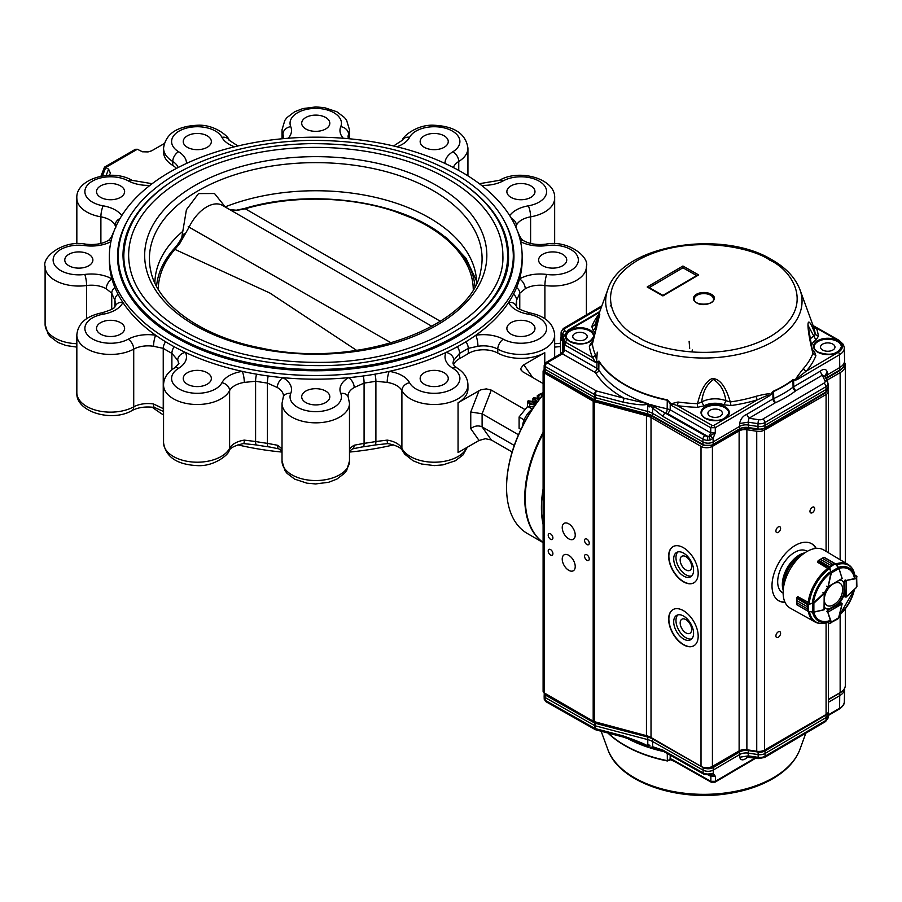 <?xml version="1.0" encoding="UTF-8"?>
<svg xmlns="http://www.w3.org/2000/svg" width="902" height="902" viewBox="0 0 902 902"><rect width="100%" height="100%" fill="white"/><g stroke="black" fill="none" stroke-linecap="round" stroke-linejoin="round"><path stroke-width="1.35" d="M543.105 488.952A100.426 57.987 120 0 0 543.105 524.524M543.105 433.761A100.426 57.987 120 0 0 543.105 542.44A100.393 57.965 -60 0 1 543.105 432.419M187.357 384.218A14.06 8.118 0 0 0 202.668 385.977A14.06 8.118 0 0 0 211.35 378.479A14.06 8.118 0 0 0 197.29 370.361A14.06 8.118 0 0 0 183.241 378.479A14.06 8.118 0 0 0 187.357 384.218M109.345 256.348L109.345 260.013A206.4 119.165 0 0 0 111.972 278.955A206.4 119.165 0 0 0 114.904 287.49A206.4 119.165 0 0 0 118.027 294.21A206.4 119.165 0 0 0 122.875 302.441A206.4 119.165 0 0 0 155.674 335.251A206.4 119.165 0 0 0 165.607 341.779A206.4 119.165 0 0 0 174.131 346.706A206.4 119.165 0 0 0 185.451 352.434A206.4 119.165 0 0 0 242.277 371.376A206.4 119.165 0 0 0 256.529 374.172A206.4 119.165 0 0 0 268.176 375.976A206.4 119.165 0 0 0 282.946 377.667A206.4 119.165 0 0 0 348.555 377.667A206.4 119.165 0 0 0 363.326 375.976A206.4 119.165 0 0 0 374.973 374.172A206.4 119.165 0 0 0 389.224 371.376A206.4 119.165 0 0 0 446.05 352.434A206.4 119.165 0 0 0 457.37 346.706A206.4 119.165 0 0 0 465.894 341.779A206.4 119.165 0 0 0 475.816 335.251A206.4 119.165 0 0 0 508.627 302.441A206.4 119.165 0 0 0 513.475 294.21A206.4 119.165 0 0 0 516.587 287.49A206.4 119.165 0 0 0 519.529 278.955A206.4 119.165 0 0 0 522.145 260.013L522.145 256.348A206.4 119.165 0 0 0 457.37 169.655A206.4 119.165 0 0 0 233.99 146.925A206.4 119.165 0 0 0 109.345 256.348A206.4 119.165 0 0 0 169.801 340.606A206.4 119.165 0 0 0 394.738 366.438A206.4 119.165 0 0 0 522.145 256.348M100.629 334.146A14.06 8.118 0 0 0 115.952 335.905A14.06 8.118 0 0 0 124.623 328.407A14.06 8.118 0 0 0 110.574 320.3A14.06 8.118 0 0 0 96.514 328.407A14.06 8.118 0 0 0 100.629 334.146M68.89 265.752A14.06 8.118 0 0 0 84.213 267.511A14.06 8.118 0 0 0 92.883 260.013A14.06 8.118 0 0 0 78.835 251.906A14.06 8.118 0 0 0 64.775 260.013A14.06 8.118 0 0 0 68.89 265.752M100.629 197.369A14.06 8.118 0 0 0 115.952 199.128A14.06 8.118 0 0 0 124.623 191.63A14.06 8.118 0 0 0 110.574 183.512A14.06 8.118 0 0 0 96.514 191.63A14.06 8.118 0 0 0 100.629 197.369M187.357 147.297A14.06 8.118 0 0 0 202.668 149.055A14.06 8.118 0 0 0 211.35 141.558A14.06 8.118 0 0 0 197.29 133.451A14.06 8.118 0 0 0 183.241 141.558A14.06 8.118 0 0 0 187.357 147.297M305.812 128.975A14.06 8.118 0 0 0 321.123 130.734A14.06 8.118 0 0 0 329.805 123.236A14.06 8.118 0 0 0 315.745 115.118A14.06 8.118 0 0 0 301.696 123.236A14.06 8.118 0 0 0 305.812 128.975M424.267 147.297A14.06 8.118 0 0 0 439.59 149.055A14.06 8.118 0 0 0 448.26 141.558A14.06 8.118 0 0 0 434.212 133.451A14.06 8.118 0 0 0 420.152 141.558A14.06 8.118 0 0 0 424.267 147.297M510.994 197.369A14.06 8.118 0 0 0 526.306 199.128A14.06 8.118 0 0 0 534.976 191.63A14.06 8.118 0 0 0 520.928 183.512A14.06 8.118 0 0 0 506.868 191.63A14.06 8.118 0 0 0 510.994 197.369M542.733 265.752A14.06 8.118 0 0 0 558.045 267.511A14.06 8.118 0 0 0 566.727 260.013A14.06 8.118 0 0 0 552.667 251.906A14.06 8.118 0 0 0 538.618 260.013A14.06 8.118 0 0 0 542.733 265.752M510.994 334.146A14.06 8.118 0 0 0 526.306 335.905A14.06 8.118 0 0 0 534.976 328.407A14.06 8.118 0 0 0 520.928 320.3A14.06 8.118 0 0 0 506.868 328.407A14.06 8.118 0 0 0 510.994 334.146M424.267 384.218A14.06 8.118 0 0 0 439.59 385.977A14.06 8.118 0 0 0 448.26 378.479A14.06 8.118 0 0 0 434.212 370.361A14.06 8.118 0 0 0 420.152 378.479A14.06 8.118 0 0 0 424.267 384.218M126.179 222.941A198.203 114.43 0 0 0 117.542 256.348A198.203 114.43 0 0 0 175.597 337.258A198.203 114.43 0 0 0 455.905 337.258A198.203 114.43 0 0 0 513.96 256.348A198.203 114.43 0 0 0 505.323 222.941M237.914 444.878A206.4 119.165 0 0 0 282.022 452.071M349.48 452.071A206.4 119.165 0 0 0 393.588 444.878M152.122 407.152A206.4 119.165 0 0 0 163.555 415.01M512.133 451.981L491.297 439.95L482.108 426.883L482.108 413.77L491.297 390.115L525.043 409.598M340.753 393.385A8.028 6.382 157.7 0 1 348.183 396.891L349.48 403.363A33.735 19.472 0 0 1 315.745 422.835A33.735 19.472 0 0 1 282.022 403.363L283.307 396.891A8.028 6.382 22.3 0 1 290.737 393.385A25.696 14.838 0 0 0 315.745 411.639A25.696 14.838 0 0 0 340.753 393.385A28.909 16.687 0 0 1 348.555 377.667A8.028 4.611 60.3 0 1 354.204 387.522L364.081 383.079A209.659 121.048 0 0 0 375.897 381.242L387.183 382.414A20.881 12.053 0 0 1 401.897 390.622A8.028 6.28 -27.4 0 1 409.587 382.73A25.696 14.838 0 0 0 447.054 391.321A25.696 14.838 0 0 0 452.905 368.298A28.909 16.687 0 0 1 446.05 352.434A8.028 6.325 25.4 0 1 453.796 360.214L459.614 353.347A209.659 121.048 0 0 0 468.262 348.352L477.936 346.278A20.881 12.053 0 0 1 497.78 349.13L497.78 353.065A33.735 19.472 0 0 0 544.774 352.671L523.239 365.141L520.815 368.422L521.119 370.113L522.901 371.861L543.105 383.519M497.78 353.065A20.881 12.053 0 0 0 468.262 353.561A209.659 121.048 0 0 1 459.614 358.568A20.881 12.053 0 0 0 453.526 364.78M491.297 390.115L486.325 388.886L480.653 389.856L458.058 402.743A33.735 19.472 0 0 0 467.935 388.965L467.935 385.03A33.735 19.472 0 0 1 439.105 404.299A33.735 19.472 0 0 1 401.897 390.622L401.897 448.328A20.881 12.053 0 0 0 387.183 440.12L375.897 441.518A209.659 121.048 180 0 1 364.081 443.356L354.204 445.227A8.028 4.611 60.3 0 1 352.535 448.903L361.589 447.031A206.4 119.165 0 0 0 363.326 446.794A206.4 119.165 0 0 0 374.973 444.99A206.4 119.165 0 0 0 375.333 444.934A206.4 119.165 0 0 0 375.672 444.866M491.297 439.95L485.355 438.733L479.052 440.458L470.754 428.642L470.754 412.011L479.052 390.622M458.058 402.743L458.058 452.578L479.052 440.458M470.754 412.011L482.108 413.77L518.481 434.764M470.754 428.642C474.542 425.789 478.331 425.203 482.108 426.883L514.275 445.453M305.812 402.54A14.06 8.118 0 0 0 321.123 404.299A14.06 8.118 0 0 0 329.805 396.801A14.06 8.118 0 0 0 315.745 388.683A14.06 8.118 0 0 0 301.696 396.801A14.06 8.118 0 0 0 305.812 402.54M544.898 318.632L544.898 285.528A20.881 12.053 0 0 0 525.235 288.775L519.766 293.195L519.766 309.375M530.601 243.439L530.601 216.841A20.881 12.053 0 0 0 516.395 225.331L515.843 226.83M186.466 163.454A28.909 16.687 0 0 0 178.596 151.739A25.696 14.838 0 0 1 184.436 128.715A25.696 14.838 0 0 1 221.915 137.307A8.028 6.28 -27.4 0 1 229.04 140.16C229.559 137.375 214.969 124.104 197.301 125.254C176.905 126.28 165.652 133.913 163.555 148.12L163.555 152.055A33.735 19.472 0 0 0 172.756 165.416A20.881 12.053 0 0 1 176.375 168.448M115.772 227.53L115.106 225.331A20.881 12.053 0 0 0 100.889 216.841L100.889 243.439M114.904 287.49A8.028 6.382 157.7 0 0 111.735 293.195L106.267 288.775A20.881 12.053 0 0 0 86.603 285.528L86.603 318.632M165.607 341.779A8.028 4.769 121.5 0 0 163.239 348.352L153.554 346.278A8.028 1.736 99 0 1 155.674 335.251A28.909 16.687 0 0 0 128.208 339.208A25.696 14.838 0 0 1 88.317 335.826A25.696 14.838 0 0 1 103.2 314.2A28.909 16.687 0 0 0 122.875 302.441A8.028 6.348 24.4 0 0 115.557 305.677L114.904 300.016L114.904 306.714M103.2 314.2A8.028 1.883 -99.8 0 0 101.825 312.836C86.231 316.083 77.899 323.457 76.839 334.969L76.839 392.674A33.735 19.472 0 0 0 97.213 410.557A33.735 19.472 0 0 0 133.721 406.836A8.028 4.499 61.4 0 1 132.042 410.523C138.209 407.343 145.673 406.317 154.422 407.445A8.028 1.736 99 0 1 153.554 403.983L163.239 408.617A8.028 4.769 121.5 0 0 163.555 410.602M256.529 374.172A8.028 1.883 99.8 0 0 255.593 381.242L244.307 382.414A8.028 1.657 81.4 0 0 242.277 371.376A28.909 16.687 0 0 0 221.915 382.73A25.696 14.838 0 0 1 184.436 391.321A25.696 14.838 0 0 1 178.596 368.298A8.028 4.769 -121.5 0 0 174.402 368.005C178.438 364.318 179.78 362.784 178.438 363.405A20.881 12.053 0 0 0 177.705 360.214L171.887 353.347L171.887 369.719M174.402 368.005C167.298 372.549 163.679 378.231 163.555 385.03L163.555 442.735A33.735 19.472 0 0 0 192.397 462.004A33.735 19.472 0 0 0 229.604 448.328A8.028 6.28 27.4 0 1 229.04 450.696C230.224 447.832 235.039 445.464 243.472 443.581A8.028 1.657 81.4 0 0 244.307 440.12L255.593 441.518A8.028 1.883 99.8 0 0 256.529 444.99A206.4 119.165 0 0 0 268.176 446.794A206.4 119.165 0 0 0 269.912 447.031L278.955 448.903A8.028 4.611 -60.3 0 1 277.297 445.227L267.42 443.356A209.659 121.048 180 0 1 255.593 441.518L255.593 381.242A209.659 121.048 0 0 0 267.42 383.079L267.42 443.356A8.028 1.511 97.8 0 0 268.176 446.794M283.307 396.891L283.487 396.091A20.881 12.053 0 0 0 277.297 387.522L267.42 383.079A8.028 1.511 -82.2 0 1 268.176 375.976M516.598 306.714L516.598 300.016L515.944 305.677C517.771 306.353 512.595 307.729 529.666 312.836A8.028 1.883 99.8 0 0 528.301 314.2A25.696 14.838 0 0 1 543.184 335.826A25.696 14.838 0 0 1 503.293 339.208A28.909 16.687 0 0 0 475.816 335.251A8.028 1.736 -99 0 1 477.936 346.278M255.83 444.866A206.4 119.165 0 0 0 256.168 444.934A206.4 119.165 0 0 0 256.529 444.99M137.341 149.258L105.726 167.501L104.508 167.129L135.345 149.315L137.341 149.258L142.448 151.784L148.086 151.919L151.671 150.803L164.175 143.632M102.445 175.958L105.726 167.501L108.59 169.159L106.132 175.507M108.984 175.338L110.495 173.353L108.59 169.159M543.105 394.524A99.581 57.491 120 0 0 506.563 486.9A99.581 57.491 120 0 0 506.563 487.227M542.542 392.573L542.542 395.2M541.651 397.184L541.335 393.96L538.855 395.403L538.832 396.801L537.288 395.606L541.234 393.328L542.158 396.158M537.288 395.606L537.288 397.579M538.832 396.801L538.832 398.21M538.855 396.452L539.08 398.334M541.335 393.96L541.335 396.7M537.299 401.988L532.913 398.583L533.556 397.647L539.746 398.718M539.249 399.372L533.522 398.301M533.849 399L533.849 397.816L535.946 400.567L537.693 401.435M535.145 401.029L535.145 402.405M538.652 399.011L538.652 400.161M535.562 405.054L529.745 404.152L527.501 401.706L528.144 400.77L534.052 401.672L536.126 403.6M528.448 402.123L528.448 400.939L530.545 403.69L535.258 404.874L533.24 402.134L528.11 401.424M529.745 404.152L529.745 406.577M533.24 402.134L533.24 404.897M467.326 447.223L462.929 455.014L455.33 460.775L442.961 464.868L434.29 465.612L421.29 463.955L413.116 460.787L404.795 454.213L402.461 450.696C401.266 447.832 396.463 445.464 388.018 443.581A8.028 1.657 -81.4 0 1 387.183 440.12M516.395 225.331A8.028 6.348 -155.6 0 0 511.445 218.476M520.353 240.676A8.028 4.657 -59.7 0 1 523.577 240.699C529.451 243.968 536.814 245.13 545.654 244.183A8.028 1.511 82.2 0 1 546.747 245.581A25.696 14.838 0 0 1 578.362 260.013A25.696 14.838 0 0 1 546.747 274.456A28.909 16.687 0 0 0 519.529 278.955A8.028 4.657 -120.3 0 1 525.235 288.775M120.056 218.476A8.028 6.348 155.6 0 0 115.106 225.331M113.021 233.968A8.028 6.382 -157.7 0 0 112.119 235.411C110.608 238.399 109.21 240.157 107.924 240.699A8.028 4.657 59.7 0 1 111.138 240.676M528.301 314.2A28.909 16.687 0 0 1 508.627 302.441A8.028 6.348 -24.4 0 1 515.944 305.677M110.923 241.657A28.909 16.687 0 0 1 84.754 245.581A25.696 14.838 0 0 0 53.128 260.013A25.696 14.838 0 0 0 84.754 274.456A28.909 16.687 0 0 1 111.972 278.955A8.028 4.657 120.3 0 0 106.267 288.775M387.183 382.414A8.028 1.657 -81.4 0 1 389.224 371.376A28.909 16.687 0 0 1 409.587 382.73M177.705 360.214A8.028 6.325 -25.4 0 1 185.451 352.434A28.909 16.687 0 0 1 178.596 368.298M277.297 387.522A8.028 4.611 -60.3 0 1 282.946 377.667A28.909 16.687 0 0 1 290.737 393.385M104.508 167.129L100.934 176.217M543.105 394.783A100.393 57.965 120 0 0 506.563 487.554A100.393 57.965 120 0 0 527.354 533.51L543.105 542.609M476.606 282.946A160.86 92.872 0 0 0 390.419 201.36A160.86 92.872 0 0 0 225.184 206.862L214.518 193.524L198.53 193.58L186.421 209.715L182.802 231.34A160.86 92.872 0 0 0 154.885 282.946M182.802 231.34L181.618 238.421M165.618 185.632A192.746 111.284 0 0 0 122.999 255.424C123.427 282.518 139.19 306.59 170.264 327.651C211.26 353.573 262.279 366.223 323.344 365.603C424.053 364.825 511.254 311.878 508.502 255.424A192.746 111.284 0 0 0 465.872 185.632M466.3 324.168A191.946 110.822 0 0 0 507.691 255.424C507.025 227.09 491.015 202.386 459.659 181.325C418.889 155.572 368.422 143.023 308.27 143.677C258.75 145.143 216.164 155.911 180.524 175.969C143.632 197.797 124.724 224.282 123.811 255.424A191.946 110.822 0 0 0 165.156 324.145M183.433 179.036A187.131 108.037 0 0 0 128.625 255.424C129.031 281.706 144.331 305.068 174.492 325.509C214.293 350.675 263.835 362.965 323.119 362.367C420.907 361.601 505.56 310.187 502.876 255.424A187.131 108.037 0 0 0 387.364 155.618A187.131 108.037 0 0 0 183.433 179.036M355.929 282.461L306.883 254.138M356.673 350.404L269.901 293.06L174.898 249.38L179.814 243.405L189.093 227.157L391.333 342.963M229.954 209.726L236.967 210.414L245.231 208.768L440.424 321.304M473.257 289.238A157.512 90.944 180 0 0 245.231 208.768A2.571 0.936 -106.1 0 0 244.589 208.475C313.4 187.593 405.697 201.552 448.068 239.594A159.383 92.015 180 0 1 474.926 286.295M156.565 286.295A159.383 92.015 180 0 1 173.229 249.696A159.383 92.015 180 0 1 174.853 247.87L178.325 243.675L184.335 233.359M178.596 243.269L177.931 243.89M236.967 210.414A2.571 1.454 -92.7 0 0 236.347 210.211L244.589 208.475A2.571 0.936 -106.1 0 0 244.397 208.61M185.384 233.674L184.448 233.562L185.384 233.674M173.229 249.696A2.571 1.872 40.9 0 1 174.898 249.38A157.512 90.944 180 0 0 158.245 289.238M179.814 243.405A2.571 1.297 -146 0 0 178.325 243.675M532.394 409.046A16.067 9.268 120 0 0 522.472 426.24M533.804 406.937L527.614 406.385L519.101 416.983L519.101 428.349L520.916 429.397M524.118 419.881L519.101 416.983M532.315 409.102L527.614 406.385M778.539 600.631A32.923 19.01 120 0 0 784.887 602.006M815.825 548.416A32.923 19.01 120 0 0 811.462 543.613M783.139 593.088L782.665 592.828A24.095 13.913 -60 0 1 778.978 573.514A24.095 13.913 -60 0 1 794.718 552.283A24.095 13.913 -60 0 1 806.76 551.088L807.234 551.359M673.084 546.601A20.881 12.053 -120 0 0 673.196 570.639A20.881 12.053 -120 0 0 693.965 582.76M693.582 570.346A14.06 8.118 60 0 1 690.661 576.784A14.06 8.118 60 0 1 676.613 568.666A14.06 8.118 60 0 1 676.613 552.441A14.06 8.118 60 0 1 687.437 556.207A14.06 8.118 60 0 1 693.582 570.346M673.084 609.549A20.881 12.053 -120 0 0 673.196 633.587A20.881 12.053 -120 0 0 693.965 645.708M693.582 633.305A14.06 8.118 60 0 1 690.661 639.732A14.06 8.118 60 0 1 676.613 631.625A14.06 8.118 60 0 1 676.613 615.389A14.06 8.118 60 0 1 687.437 619.155A14.06 8.118 60 0 1 693.582 633.305M646.452 735.671L646.452 415.675L594.328 401.638A4.014 2.323 180 0 1 593.189 401.176L544.278 372.943L544.278 692.939L593.189 721.183A4.014 2.323 0 0 0 594.328 721.645L646.452 735.671A16.067 9.268 180 0 1 651.018 737.52L701.012 766.384A8.028 4.634 0 0 0 712.422 766.362L739.121 750.938L739.121 430.942L712.422 446.355A8.028 4.634 0 0 1 701.012 446.377L701.012 766.384M739.121 430.942A8.028 4.634 0 0 1 746.879 429.735L746.879 749.742A8.028 4.634 0 0 0 739.121 750.938M746.879 429.735L756.733 431.269A8.028 4.634 0 0 0 764.49 430.062L826.085 394.501A8.028 4.634 0 0 0 828.431 391.231A8.028 4.634 0 0 0 828.16 390.025L827.991 389.675M746.879 749.742L756.733 751.265A8.028 4.634 0 0 0 764.49 750.069L826.085 714.508A8.028 4.634 0 0 0 828.431 711.227L828.431 623.09M785.044 602.344A32.923 19.01 -60 0 1 778.821 600.8A32.923 19.01 -60 0 1 773.769 574.416A32.923 19.01 -60 0 1 795.282 545.406A32.923 19.01 -60 0 1 811.744 543.771A32.923 19.01 -60 0 1 816.197 548.382M778.246 526.948A3.315 1.917 -60 0 1 779.903 526.791A3.315 1.917 -60 0 1 779.914 530.624A3.315 1.917 -60 0 1 776.588 532.541A3.315 1.917 -60 0 1 776.081 529.88A3.315 1.917 -60 0 1 778.246 526.948M812.319 507.274A3.315 1.917 -60 0 1 813.987 507.116A3.315 1.917 -60 0 1 813.987 510.949A3.315 1.917 -60 0 1 810.661 512.866A3.315 1.917 -60 0 1 810.154 510.205A3.315 1.917 -60 0 1 812.319 507.274M778.246 631.874A3.315 1.917 -60 0 1 779.903 631.704A3.315 1.917 -60 0 1 779.914 635.538A3.315 1.917 -60 0 1 776.588 637.455A3.315 1.917 -60 0 1 776.081 634.794A3.315 1.917 -60 0 1 778.246 631.874M826.852 380.351A8.028 4.634 180 0 1 827.596 379.855L840.145 372.616A17.668 10.204 0 0 0 845.321 365.4A17.668 10.204 0 0 0 844.565 362.446M828.431 699.377L840.145 692.612A17.668 10.204 0 0 0 845.321 685.407L845.321 608.816M561.1 336.717A6.427 3.709 0 0 0 560.57 338.182A6.427 3.709 0 0 0 562.453 340.809L563.299 341.294M563.119 350.788L563.107 350.269A16.867 9.742 180 0 0 563.141 350.731A17.668 10.204 0 0 0 562.622 351.949M552.903 537.919A3.315 1.917 60 0 1 552.216 539.441A3.315 1.917 60 0 1 548.901 537.524A3.315 1.917 60 0 1 548.901 533.691A3.315 1.917 60 0 1 551.46 534.582A3.315 1.917 60 0 1 552.903 537.919M589.254 558.902A3.315 1.917 60 0 1 588.566 560.424A3.315 1.917 60 0 1 585.24 558.507A3.315 1.917 60 0 1 585.24 554.674A3.315 1.917 60 0 1 587.8 555.564A3.315 1.917 60 0 1 589.254 558.902M589.254 543.173A3.315 1.917 60 0 1 588.566 544.684A3.315 1.917 60 0 1 585.24 542.767A3.315 1.917 60 0 1 585.24 538.934A3.315 1.917 60 0 1 587.8 539.824A3.315 1.917 60 0 1 589.254 543.173M552.903 553.659A3.315 1.917 60 0 1 552.216 555.181A3.315 1.917 60 0 1 548.901 553.264A3.315 1.917 60 0 1 548.901 549.431A3.315 1.917 60 0 1 551.46 550.321A3.315 1.917 60 0 1 552.903 553.659M575.228 535.078A9.189 5.311 60 0 1 573.322 539.283A9.189 5.311 60 0 1 564.133 533.973A9.189 5.311 60 0 1 564.133 523.363A9.189 5.311 60 0 1 571.214 525.821A9.189 5.311 60 0 1 575.228 535.078M575.228 566.546A9.189 5.311 60 0 1 573.322 570.752A9.189 5.311 60 0 1 564.133 565.453A9.189 5.311 60 0 1 564.133 554.831A9.189 5.311 60 0 1 571.214 557.301A9.189 5.311 60 0 1 575.228 566.546M646.452 415.675A16.067 9.268 180 0 1 651.018 417.513L701.012 446.377M698.182 573.266A20.881 12.053 60 0 1 693.852 582.827A20.881 12.053 60 0 1 672.971 570.774A20.881 12.053 60 0 1 672.971 546.657A20.881 12.053 60 0 1 689.06 552.25A20.881 12.053 60 0 1 698.182 573.266M698.182 636.214A20.881 12.053 60 0 1 693.852 645.776A20.881 12.053 60 0 1 672.971 633.723A20.881 12.053 60 0 1 672.971 609.617A20.881 12.053 60 0 1 689.06 615.209A20.881 12.053 60 0 1 698.182 636.214M544.177 369.73A4.014 2.323 0 0 0 543.105 371.297A4.014 2.323 0 0 0 544.278 372.943M691.654 566.614A8.118 4.69 60 0 1 689.974 570.335A8.118 4.69 60 0 1 681.856 565.644A8.118 4.69 60 0 1 681.856 556.275A8.118 4.69 60 0 1 688.102 558.451A8.118 4.69 60 0 1 691.654 566.614M677.842 551.945A14.06 8.118 -120 0 0 678.879 567.358A14.06 8.118 -120 0 0 691.71 575.972M691.654 629.562A8.118 4.69 60 0 1 689.974 633.283A8.118 4.69 60 0 1 681.856 628.593A8.118 4.69 60 0 1 681.856 619.223A8.118 4.69 60 0 1 688.102 621.399A8.118 4.69 60 0 1 691.654 629.562M677.842 614.893A14.06 8.118 -120 0 0 678.879 630.306A14.06 8.118 -120 0 0 691.71 638.92M543.105 371.297L543.105 691.304A4.014 2.323 0 0 0 544.278 692.939L544.154 696.175A3.213 1.849 180 0 0 544.154 696.231A3.213 1.849 180 0 0 545.112 697.528L545.158 694.98A3.157 1.827 180 0 1 544.21 693.661M828.104 712.546L828.149 714.598A7.227 4.172 180 0 1 828.149 714.7A7.227 4.172 180 0 1 826.074 717.575L765.076 753.474A7.227 4.172 180 0 1 758.12 754.591L748.232 753.114L748.254 755.876L749.088 756.598M545.541 693.672A1.928 1.105 119.5 0 0 545.158 694.98L594.519 722.953L594.486 725.49L545.112 697.528L545.158 700.302A2.886 1.657 119.5 0 0 545.755 701.576L544.21 699.016A3.157 1.815 0 0 0 545.158 700.302L594.531 728.264A3.157 1.815 0 0 0 595.433 728.624A2.886 0.981 104.7 0 0 595.895 729.853L595.128 729.549A2.886 1.657 -60.5 0 1 594.531 728.264L594.486 725.49A3.213 1.849 180 0 0 595.41 725.862L595.433 728.624L623.011 735.863A2.886 0.981 104.7 0 0 623.474 737.103L595.895 729.853M623.011 735.863C640.341 742.042 648.606 745.604 647.816 746.54L647.76 739.606L595.41 725.862L595.421 723.314A3.157 1.827 180 0 1 594.519 722.953A1.928 1.105 -60.5 0 1 594.835 721.78M746.991 756.981L746.8 757.883C743.079 760.679 740.711 760.476 739.685 757.252L739.73 754.489L713.279 770.049A7.227 4.172 180 0 1 703.053 770.105L652.586 741.512L652.665 746.732L653.578 747.972L649.97 747.882L652.665 746.732L662.869 750.092L663.477 751.377L703.695 774.153L710.821 775.213M712.208 782.102L710.855 781.346L715.399 781.324L715.399 776.351L710.246 775.043L713.223 773.555L715.399 776.351L710.866 776.374L710.494 775.201M844.599 688.282L844.61 688.666A16.867 9.742 180 0 1 844.61 688.902A16.867 9.742 180 0 1 839.785 695.611L828.431 702.286M747.465 756.451L746.416 757.128L758.424 758.548A2.886 0.586 -81.5 0 1 758.131 757.353A7.171 4.138 0 0 0 765.031 756.237L765.043 750.926L826.04 715.038L826.04 720.348L765.031 756.237A2.886 1.68 -120.5 0 1 764.434 757.522L825.443 721.634A2.886 1.68 -120.5 0 0 826.04 720.348A7.171 4.138 180 0 0 828.081 717.496L828.149 714.7M739.381 750.802A1.928 1.127 -120.5 0 1 739.685 751.941L739.73 754.489A8.84 5.096 180 0 1 748.232 753.114L748.277 749.957M707.867 774.705L707.698 774.051L713.223 773.555L713.245 767.512A7.171 4.138 180 0 1 703.098 767.568L652.62 738.975A1.928 1.105 -60.5 0 1 652.687 738.479M709.119 774.897L710.551 773.939M624.207 736.663L648.222 747.307A111.904 64.606 180 0 1 626.631 738.016M649.891 747.645L649.868 745.3L648.279 744.793L648.301 747.127L647.58 746.766M663.477 751.377L653.578 747.972M647.895 736.111A1.928 0.654 104.7 0 0 647.783 737.058L647.76 739.606A16.867 9.742 180 0 1 652.586 741.512L652.62 738.975A16.924 9.764 180 0 0 647.783 737.058L595.421 723.314A1.928 0.654 104.7 0 1 595.636 721.995M670.287 755.233L670.039 759.247L671.64 759.134L672.621 760.318M739.685 757.252L748.254 755.876L758.131 757.353L758.131 752.043A7.171 4.138 0 0 0 765.043 750.926A1.928 1.127 -120.5 0 0 764.783 749.9M670.817 759.484L671.64 759.134L710.855 781.346L710.866 776.374L708.848 775.235M675.756 762.089L670.648 759.743L667.379 760.972L670.039 759.247M710.607 295.202A9.64 5.559 180 0 1 713.493 299.171C714.587 305.789 693.131 305.789 694.213 299.171A9.64 5.559 180 0 1 700.132 294.041A9.64 5.559 180 0 1 710.607 295.202M649.214 287.603L682.938 267.793L696.637 275.572M682.927 266.011L698.655 274.93L662.925 295.924L647.196 286.994L682.927 266.011L682.938 267.793M647.196 286.994L649.158 287.637M698.655 274.93L696.682 275.595M599.706 314.448L595.861 326.93L594.824 325.081L599.819 314.155L592.4 344.012L599.706 314.448M712.084 425.383A1.285 0.744 0 0 0 713.899 425.372L715.275 427.695L710.731 427.717L712.084 425.383L677.301 405.641A3.213 0.609 97.8 0 0 678.022 402.021A111.758 64.527 0 0 0 697.539 403.668L697.359 407.332L703.921 405.877L701.688 401.976A19.325 11.162 180 0 1 725.873 400.691C724.396 390.769 720.224 383.7 713.358 379.483C706.661 384.421 702.771 391.919 701.688 401.976L697.539 403.668C700.854 389.822 705.736 381.433 712.174 378.513C719.695 378.569 725.727 386.383 730.27 401.942L725.873 400.691L724.092 404.818L731.003 405.562L730.27 401.942A111.758 64.527 0 0 0 756.045 396.305A3.213 1.229 -107 0 0 757.488 399.766A114.847 66.308 180 0 1 731.003 405.562M808.012 325.194L812.894 353.415C805.993 325.554 805.993 309.566 815.307 334.484L818.385 336.243L815.983 340.054L808.012 325.306M711.171 294.21C721.183 299.43 705.736 308.495 696.536 302.813A10.441 6.032 180 0 1 696.412 294.289A10.441 6.032 180 0 1 711.171 294.21M812.826 351.791L814.483 351.712L815.893 355.692L812.894 353.415A111.758 64.527 0 0 1 803.569 368.388A3.213 2.345 41.2 0 0 806.32 371.083C792.892 381.647 797.007 378.581 797.357 379.483L796.15 379.562C794.606 380.249 797.075 376.529 803.569 368.388M814.021 326.75C813.097 325.385 813.908 325.847 816.479 328.159A3.213 2.571 160.9 0 1 813.457 326.614A111.758 64.527 0 0 1 815.307 334.484L813.638 336.209A19.325 11.162 180 0 0 810.086 339.299M697.359 407.332A114.847 66.308 180 0 1 677.301 405.641C673.726 404.164 671.81 404.107 671.55 405.483L670.231 404.175L670.175 409.846L710.731 432.87L715.275 432.847L713.099 438.361L710.415 439.962L707.574 440.334L707.743 436.342L708.983 436.399L710.731 432.87L710.731 427.717L671.55 405.483L667.288 399.857L670.558 403.341L669.938 403.532M670.716 403.882L678.022 402.021M595.591 355.253L592.603 357.575L565.994 342.478L564.641 344.823L564.122 351.555L563.84 347.811L564.517 349.897L596.876 368.264L596.977 362.615L595.658 362.424L592.603 357.575A114.847 66.308 180 0 1 589.322 346.03L592.4 344.012A111.758 64.527 0 0 0 595.591 355.253L596.977 362.615L596.989 361.601L599.007 361.116L597.271 362.3M563.367 350.957L564.122 351.555L562.352 353.843L594.632 372.154A4.814 2.785 180 0 1 595.771 373.191A3.213 2.458 147.6 0 0 598.793 369.967A111.904 64.606 0 0 0 648.143 403.769L648.188 406.396L649.778 406.915L649.891 404.333L664.808 412.834L662.778 416.341L652.574 408.054L649.812 404.524M596.752 361.905L595.658 362.424L564.641 344.823L564.201 342.05L563.682 343.47L565.723 341.655A7.825 4.521 -0 0 0 566.016 338.442A14.669 8.468 180 0 1 568.688 330.448L599.469 312.363M813.457 326.614L799.927 289.632A98.194 56.691 180 0 1 751.028 351.058A98.194 56.691 180 0 1 635.031 341.779A98.194 56.691 180 0 1 607.79 289.632L594.813 325.126L591.813 326.58A114.847 66.308 180 0 1 598.68 314.505M596.707 327.697A19.325 11.162 180 0 0 595.861 326.93L593.223 330.56L591.813 326.58M589.322 346.03L591.735 342.219L592.693 342.501M611.015 305.214L610.18 306.026M813.965 326.084L812.803 324.912M793.704 379.471L792.959 380.125L797.357 379.483L839.57 354.678A1.928 1.127 -120.4 0 0 838.195 352.355L806.32 371.083A114.847 66.308 180 0 0 815.893 355.692M773.578 391.107L773.713 398.56L772.98 398.943A3.213 1.872 -120.4 0 0 775.269 402.822A4.814 2.785 180 0 1 775.72 402.596A3.213 1.635 65.4 0 1 773.713 398.56A112.378 64.888 0 0 0 793.072 387.195L792.959 380.125A112.231 64.797 180 0 1 773.623 391.491L772.687 391.818L773.578 391.107A112.164 64.764 0 0 0 792.914 379.753M710.415 439.962L708.983 436.399L715.275 432.847L715.275 427.695L769.192 396.023C770.376 393.34 760.645 398.605 757.488 399.766L713.899 425.372M756.045 396.305C766.193 393.7 770.939 393.182 770.274 394.76L772.687 391.818M595.771 373.191A115.106 66.455 0 0 0 624.139 398.256L596.56 391.006A2.886 0.981 104.7 0 0 595.365 394.839L622.944 402.1L624.139 398.256L648.143 403.769M563.547 348.657L562.386 352.299L560.886 353.708L545.699 362.638A2.886 1.68 59.6 0 1 547.164 362.773L562.352 353.843L560.886 353.708M567.257 331.248L568.688 330.448L567.257 331.248M825.059 377.002L822.297 375.198L820.008 371.32C823.706 368.512 826.131 368.749 827.281 372.03L824.755 375.987M775.72 402.596A115.591 66.737 0 0 0 795.632 390.893A4.814 2.785 180 0 1 796.015 390.634L822.297 375.198L824.992 380.802A4.273 2.469 180 0 1 823.921 383.192L762.866 419.058A4.273 2.469 180 0 1 758.751 419.723L748.987 418.257L748.153 422.181L739.572 423.545C740.61 418.979 742.989 415.923 746.698 414.379L748.987 418.257L775.269 402.822M710.122 435.914L713.099 438.361L713.144 441.924L739.617 426.364A8.84 5.096 180 0 1 748.13 425.011L758.007 426.477L758.018 428.969L748.141 427.492A8.885 5.13 0 0 0 739.584 428.867L713.11 444.415L713.144 441.924A7.227 4.172 180 0 1 702.929 441.969L702.962 444.472L652.541 415.856A16.924 9.764 0 0 0 647.692 413.928L595.365 400.161L595.343 397.669L647.67 411.436A16.867 9.742 180 0 1 652.496 413.353L702.929 441.969L702.974 439.15A2.886 1.657 -60.4 0 1 704.992 435.643L664.808 412.834A115.106 66.455 0 0 0 666.127 413.105A4.814 2.785 180 0 1 667.92 413.747L707.743 436.342A4.273 2.469 180 0 1 704.992 435.643M653.488 406.994L652.574 408.054L652.541 415.856A1.928 1.105 -60.4 0 0 652.935 416.713L703.368 445.317A1.928 1.105 -60.4 0 1 702.962 444.472A7.171 4.138 180 0 0 713.11 444.415A1.928 1.127 -120.4 0 1 712.715 445.272L739.178 429.724A1.928 1.127 -120.4 0 0 739.584 428.867L739.572 423.545M647.501 403.927L648.211 404.006M622.944 402.1C643.949 406.272 645.043 404.457 647.737 404.344L647.692 413.928A1.928 0.654 -75.3 0 0 648.008 414.751L652.935 416.713M547.164 362.987A2.886 1.657 119.6 0 0 545.135 366.494L594.463 394.478L594.463 399.8L545.135 371.816L545.09 369.313L594.418 397.308A3.213 1.849 0 0 0 595.343 397.669L595.365 394.839A3.157 1.815 180 0 1 594.463 394.478A2.886 1.657 -60.4 0 1 596.493 390.972L547.164 362.773M544.199 365.175A3.157 1.815 180 0 0 545.135 366.494L545.09 369.313A3.213 1.849 180 0 1 544.131 368.016A3.213 1.849 180 0 1 544.131 367.971L544.199 365.175L545.699 362.638M825.195 376.901A8.84 5.096 180 0 1 827.326 374.849L839.762 367.542L839.57 354.678A16.597 9.584 180 0 0 844.328 347.845L844.599 360.597A16.867 9.742 180 0 1 844.599 360.834A16.867 9.742 180 0 1 839.762 367.542L839.728 370.034L827.292 377.352A8.885 5.13 0 0 0 825.916 378.389M827.596 379.855L827.596 381.907A2.886 2.278 154.3 0 1 827.777 382.673A7.171 4.138 180 0 1 828.036 383.733L828.104 386.53A7.227 4.172 180 0 1 828.104 386.631A7.227 4.172 180 0 1 826.029 389.506L825.984 391.998L764.93 427.864L764.975 425.372L826.029 389.506L825.984 386.687A2.886 1.68 -120.4 0 0 823.921 383.192M824.992 380.802A2.886 2.278 154.3 0 1 827.596 381.907L828.036 383.733A7.171 4.138 180 0 1 825.984 386.687L764.93 422.542L764.975 425.372A7.227 4.172 180 0 1 758.007 426.477L758.018 423.658A2.886 0.586 -81.5 0 1 758.751 419.723M563.107 350.269A16.867 9.742 180 0 1 563.107 350.032L563.378 337.28A16.597 9.584 180 0 0 564.178 340.336A5.897 3.405 180 0 1 564.46 341.418L564.19 342.061M563.322 339.93L562.735 337.123L563.378 337.483M563.851 334.913L562.78 334.304L562.735 337.123A5.626 3.247 180 0 1 561.055 334.845A5.626 3.247 180 0 1 561.055 334.766L561.123 331.97L563.31 328.475A2.886 1.68 59.6 0 1 564.776 328.61L601.397 307.097M814.089 346.943A13.654 7.881 180 0 1 822.568 339.783A13.654 7.881 180 0 1 837.304 341.452A13.654 7.881 180 0 1 841.386 346.943M832.805 344.102A7.227 4.172 180 0 1 834.97 347.022A7.227 4.172 180 0 1 827.743 351.25A7.227 4.172 180 0 1 820.516 347.022A7.227 4.172 180 0 1 824.98 343.222A7.227 4.172 180 0 1 832.805 344.102M701.497 413.082A13.654 7.881 180 0 1 709.975 405.923A13.654 7.881 180 0 1 724.723 407.591A13.654 7.881 180 0 1 728.805 413.082M720.213 410.241A7.227 4.172 180 0 1 722.378 413.161A7.227 4.172 180 0 1 715.151 417.389A7.227 4.172 180 0 1 707.923 413.161A7.227 4.172 180 0 1 712.4 409.35A7.227 4.172 180 0 1 720.213 410.241M566.321 336.378A13.654 7.881 180 0 1 574.799 329.219A13.654 7.881 180 0 1 589.547 330.887A13.654 7.881 180 0 1 593.617 336.378M585.037 333.537A7.227 4.172 180 0 1 587.202 336.457A7.227 4.172 180 0 1 579.975 340.685A7.227 4.172 180 0 1 572.747 336.457A7.227 4.172 180 0 1 577.224 332.646A7.227 4.172 180 0 1 585.037 333.537M692.465 350.01L692.105 350.878M689.692 348.42L689.117 341.306M801.213 555.621A24.095 13.913 120 0 0 783.815 585.748M804.798 552.87A24.095 13.913 120 0 0 787.322 567.696A24.095 13.913 120 0 0 783.218 590.235M802.16 554.831A22.651 13.079 120 0 0 783.601 586.965M845.884 597.135L844.61 596.673M808.79 602.626L797.909 596.696L796.703 598.342L796.838 600.619L807.053 606.516L808.057 604.182L807.053 608.647L808.327 611.376A33.171 19.156 -60 0 0 814.946 621.94L790.22 608.128A33.566 19.382 -60 0 1 784.898 581.271A33.566 19.382 -60 0 1 806.873 551.562A33.566 19.382 -60 0 1 823.785 549.983L848.117 564.483A33.171 19.156 -60 0 0 835.68 564.021L832.659 564.302L835.477 563.829L838.522 567.403L831.193 571.699L831.328 572.939L829.31 567.708L830.821 565.362L829.299 567.403M844.407 596.29L844.407 593.933A16.067 9.268 120 0 1 838.601 604.002L841.07 602.807M824.428 607.215A16.067 9.268 120 0 0 825.984 608.557A16.067 9.268 120 0 0 829.434 609.29L827.393 610.462L826.852 611.635L827.765 612.154L827.968 610.789L828.194 611.973L842.107 603.945L840.63 602.829M808.057 604.182L813.581 602.84L823.797 593.324L822.883 592.806L823.492 592.659M827.98 587.01A16.067 9.268 120 0 0 824.394 593.234M842.164 578.419L827.968 586.796L827.033 586.526M846.11 597.045L846.11 580.944L844.971 581.339L846.053 580.482L845.14 579.952L844.407 581.001L844.407 583.357A16.067 9.268 120 0 0 842.051 580.73A16.067 9.268 120 0 0 840.1 580.054M838.601 604.002L838.026 603.675A16.067 9.268 120 0 0 843.844 593.606L844.407 593.933M825.702 608.388A16.067 9.268 120 0 0 828.87 608.963L829.434 609.29M841.758 580.584A16.067 9.268 120 0 1 843.844 583.03L844.407 583.357M824.191 593.595L824.033 609.82M808.327 611.376L807.053 608.658L796.838 602.75L796.973 604.859L807.696 611.015M797.729 596.696L796.861 597.519L808.327 604.047L808.192 611.218L796.973 604.859M807.053 606.516L796.838 600.631L796.601 598.218M796.601 598.601L796.601 604.385L796.838 602.75L807.053 608.658M813.581 602.84L812.736 603.675L812.736 612.041L813.717 612.176L808.068 611.331L796.703 604.566M807.797 604.746L796.601 598.24M812.668 603.28L808.395 604.441M808.395 611.274L812.668 612.142M834.993 620.452L829.31 623.496L839.007 617.52M827.517 622.448L829.31 623.496L838.443 618.513L842.107 603.675M831.193 622.696L829.693 623.564L830.821 622.617M834.993 563.806L829.31 567.708L818.001 561.179L817.742 562.352L828.318 568.812M835.038 563.671L824.338 557.47L822.444 558.394L824.236 557.335L835.376 563.761L838.973 568.531L835.602 564.145M824.338 557.47L823.751 557.38M817.922 561.021L820.606 559.454L817.911 561.055L817.731 562.172L817.956 561.145M818.43 560.446L823.515 557.504M818.407 560.458L818.024 561.112M818.734 560.266L829.66 566.896M829.693 567.561L830.821 571.845M856.9 576.378L854.825 574.991M856.9 586.537L856.641 576.152L854.848 575.115M856.9 576.446L856.641 577.889M842.569 589.051A12.899 7.441 120 0 0 842.547 588.42A12.899 7.441 120 0 0 834.767 583.132M832.118 584.665A12.899 7.441 120 0 0 824.428 597.992M824.428 601.059A12.899 7.441 120 0 0 832.884 605.152A17.668 17.668 0 0 0 842.547 588.42M149.991 185.35A28.909 16.687 0 0 1 128.208 180.828A25.696 14.838 0 0 0 88.317 184.211A25.696 14.838 0 0 0 103.2 205.836A8.028 1.883 99.8 0 0 100.889 216.841A33.735 19.472 0 0 1 76.839 198.181L76.839 243.743M121.759 215.646A28.909 16.687 0 0 0 103.2 205.836M221.915 137.307A28.909 16.687 0 0 0 234.599 146.778M343.279 138.243A28.909 16.687 0 0 1 340.753 126.652A25.696 14.838 0 0 0 315.745 108.398A25.696 14.838 0 0 0 290.737 126.652A8.028 6.382 157.7 0 0 282.924 134.285L282.924 138.57M288.223 138.243A28.909 16.687 0 0 0 290.737 126.652M453.402 167.558A20.881 12.053 0 0 1 458.746 161.481A8.028 4.769 -121.5 0 0 452.905 151.739A25.696 14.838 0 0 0 447.054 128.715A25.696 14.838 0 0 0 409.587 137.307A28.909 16.687 0 0 1 396.903 146.778M452.905 151.739A28.909 16.687 0 0 0 445.024 163.454M479.368 183.704L499.449 180.332C519.372 168.381 555.993 178.833 554.662 198.181A33.735 19.472 0 0 1 530.601 216.841A8.028 1.883 -99.8 0 0 528.301 205.836A25.696 14.838 0 0 0 543.184 184.211A25.696 14.838 0 0 0 503.293 180.828A28.909 16.687 0 0 1 481.51 185.35M528.301 205.836A28.909 16.687 0 0 0 509.743 215.646M520.578 241.657A28.909 16.687 0 0 0 546.747 245.581M513.475 294.21A8.028 6.28 -152.6 0 1 516.598 300.016A209.659 121.048 0 0 0 519.766 293.195A8.028 6.382 -157.7 0 0 516.587 287.49M554.662 343.718A33.735 19.472 0 0 0 560.57 343.211M546.747 274.456A8.028 1.511 -82.2 0 0 544.898 285.528A33.735 19.472 0 0 0 586.401 266.575L586.401 314.911M393.588 145.977L402.461 140.16C401.942 137.375 416.532 124.104 434.189 125.254C454.597 126.28 465.849 133.913 467.935 148.12A33.735 19.472 0 0 1 458.746 161.481L458.746 170.41M340.753 126.652A8.028 6.382 22.3 0 1 348.567 134.285A20.881 12.053 0 0 0 348.014 137.059L348.668 138.705M349.48 138.784L349.48 129.787A33.735 19.472 0 0 1 348.567 134.285L348.567 138.57M349.48 129.787L346.627 120.338L344.474 117.519L336.863 111.758L324.495 107.665L315.824 106.921L302.835 108.578L294.65 111.747L286.96 117.598L284.818 120.428L282.022 129.787A33.735 19.472 0 0 0 282.924 134.285A20.881 12.053 0 0 1 283.487 137.059L282.833 138.705M163.555 148.12A33.735 19.472 0 0 0 172.756 161.481L172.756 165.416M178.089 167.558A20.881 12.053 0 0 0 172.756 161.481A8.028 4.769 121.5 0 1 178.596 151.739M84.754 245.581A8.028 1.511 -82.2 0 1 85.848 244.183C63.117 239.56 41.718 257.295 45.1 266.575L45.1 324.28A33.735 19.472 0 0 0 76.839 343.718M45.1 266.575A33.735 19.472 0 0 0 86.603 285.528A8.028 1.511 82.2 0 0 84.754 274.456M118.027 294.21A8.028 6.28 152.6 0 0 114.904 300.016A209.659 121.048 0 0 1 111.735 293.195L111.735 309.375M76.839 334.969A33.735 19.472 0 0 0 97.213 352.851A33.735 19.472 0 0 0 133.721 349.13L133.721 406.836A20.881 12.053 0 0 1 153.554 403.983M153.554 346.278A20.881 12.053 0 0 0 133.721 349.13A8.028 4.499 61.4 0 0 128.208 339.208M174.131 346.706A8.028 4.499 118.6 0 0 171.887 353.347A209.659 121.048 0 0 1 163.239 348.352L163.239 408.617A209.659 121.048 180 0 0 163.555 408.82M163.555 385.03A33.735 19.472 0 0 0 192.397 404.299A33.735 19.472 0 0 0 229.604 390.622L229.604 448.328A20.881 12.053 0 0 1 244.307 440.12M244.307 382.414A20.881 12.053 0 0 0 229.604 390.622A8.028 6.28 27.4 0 0 221.915 382.73M282.022 449.354A20.881 12.053 0 0 0 277.297 445.227M282.022 403.363L282.022 461.069A33.735 19.472 0 0 0 315.745 480.54A33.735 19.472 0 0 0 349.48 461.069L349.48 403.363M354.204 387.522A20.881 12.053 0 0 0 348.014 396.091L348.183 396.891M363.326 375.976A8.028 1.511 -97.8 0 1 364.081 383.079L364.081 443.356A8.028 1.511 -97.8 0 1 363.326 446.794M354.204 445.227A20.881 12.053 0 0 0 349.48 449.354M374.973 374.172A8.028 1.883 -99.8 0 1 375.897 381.242L375.897 441.518A8.028 1.883 -99.8 0 1 374.973 444.99M402.461 450.696A8.028 6.28 -27.4 0 1 401.897 448.328A33.735 19.472 0 0 0 435.001 462.207A33.735 19.472 0 0 0 466.943 447.448M453.796 360.214A20.881 12.053 0 0 0 453.052 363.405C453.131 364.555 454.484 366.088 457.1 368.005A8.028 4.769 121.5 0 0 452.905 368.298M457.37 346.706A8.028 4.499 -118.6 0 1 459.614 353.347L459.614 358.568M465.894 341.779A8.028 4.769 -121.5 0 1 468.262 348.352L468.262 353.561M503.293 339.208A8.028 4.499 -61.4 0 0 497.78 349.13A33.735 19.472 0 0 0 534.288 352.851A33.735 19.472 0 0 0 554.662 334.969L554.662 357.372M544.774 352.671L544.774 363.461M523.78 364.791L532.09 376.608M117.824 262.448A198.203 114.43 180 0 1 118.185 259.336M513.317 259.336A198.203 114.43 180 0 1 513.678 262.448M402.461 140.16A8.028 6.28 27.4 0 1 409.587 137.307M499.449 180.332A8.028 4.499 61.4 0 1 503.293 180.828M517.444 231.036L519.372 235.411A8.028 6.382 157.7 0 0 518.481 233.968M128.208 180.828A8.028 4.499 -61.4 0 1 132.042 180.332C112.13 168.381 75.509 178.833 76.839 198.181M198.136 190.762A166.34 96.029 0 0 0 150.747 270.825C157.32 304.673 201.969 336.908 261.479 348.127C357.215 369.403 472.592 326.727 480.743 270.825A166.34 96.029 0 0 0 389.021 172.451A166.34 96.029 0 0 0 198.136 190.762M118.185 255.424A197.561 114.069 0 0 0 315.745 369.493A197.561 114.069 0 0 0 513.317 255.424C512.64 226.278 496.156 200.864 463.887 179.182C421.922 152.675 369.978 139.765 308.056 140.43C257.07 141.952 213.233 153.024 176.544 173.669C138.581 196.14 119.12 223.392 118.185 255.424L118.185 265.549M194.776 185.586A171.076 98.769 0 0 0 271.468 350.833A171.076 98.769 0 0 0 481.003 229.863A171.076 98.769 0 0 0 194.776 185.586M188.225 226.492L189.093 227.157A31.322 18.085 -60 0 1 222.377 205.352L306.939 254.172M593.189 721.183L593.189 401.176M594.328 401.638L594.328 721.645M712.422 766.362L712.422 446.355M756.733 431.269L756.733 751.265M764.49 430.062L764.49 750.069M826.085 394.501L826.085 551.347M826.085 622.899L826.085 714.508M840.145 372.616L840.145 559.736M840.145 614.566L840.145 692.612M562.453 340.809L562.453 352.208M651.018 417.513L651.018 737.52M825.984 714.564A1.928 1.127 -120.5 0 1 826.04 715.038A7.171 4.138 0 0 0 828.036 712.67M712.806 766.136A1.928 1.127 59.5 0 1 713.245 767.512L739.685 751.941A8.885 5.13 180 0 1 748.254 750.565L758.131 752.043L758.165 751.411M595.658 729.673A2.886 1.657 -60.5 0 1 595.128 729.549L545.755 701.576M703.12 767.264A1.928 1.105 119.5 0 0 703.098 767.568L703.098 772.879A2.886 1.657 119.5 0 0 703.695 774.153M842.423 691A16.811 9.708 180 0 1 839.751 693.063A1.928 1.127 -120.5 0 0 839.728 692.86M662.869 750.092L703.098 772.879A7.171 4.138 0 0 0 707.698 774.051M828.137 714.982L839.593 708.25A16.597 9.584 0 0 0 844.34 701.655C844.599 704.011 842.885 706.491 839.187 709.096A1.928 1.127 -120.5 0 0 839.593 708.25L839.751 693.063L828.431 699.726M754.974 758.041L714.023 782.09M748.232 757.037L746.8 757.883M663.872 751.591A111.904 64.606 180 0 1 649.97 747.882M608.298 733.112A111.724 64.504 180 0 0 667.356 760.657L667.277 753.531M667.379 760.972A111.656 64.459 180 0 1 607.903 733.01M805.858 733.146L799.927 749.37A98.194 56.691 180 0 1 671.776 791.234A98.194 56.691 180 0 1 607.79 749.37L601.149 731.24M637.894 336.829C615.841 327.234 589.581 289.317 637.488 260.43C687.211 232.592 753.046 247.52 769.812 260.193C791.877 269.799 818.137 307.717 770.218 336.593C720.495 364.431 654.66 349.502 637.894 336.829M814.483 351.712A16.123 9.302 180 0 1 812.093 348.646M811.62 346.582A16.123 9.302 180 0 1 815.983 340.054M796.015 390.634A3.213 1.872 59.6 0 1 793.726 386.755L793.072 387.195A3.213 2.086 -127 0 0 795.632 390.893M703.921 405.877A16.123 9.302 180 0 1 724.092 404.818M667.92 413.747L670.175 409.846L667.176 408.775A3.213 0.857 -78.7 0 1 666.127 413.105M594.632 372.154A3.213 1.838 -60.4 0 0 596.876 368.264L598.793 369.967L598.951 361.476A111.724 64.504 180 0 0 667.266 400.24L667.176 408.775A111.904 64.606 0 0 1 649.891 404.333M593.223 330.56A16.123 9.302 180 0 1 595.32 333.007M593.031 341.306A16.123 9.302 180 0 1 591.735 342.219M844.328 347.845L843.359 344.417L838.973 340.279A1.928 1.105 119.6 0 0 838.014 340.381L816.479 328.159A114.847 66.308 180 0 1 818.385 336.243M838.014 340.381A14.669 8.468 180 0 1 838.195 352.355M817.257 351.893A14.139 8.163 0 0 0 837.225 352.468A14.139 8.163 0 0 0 838.217 340.945A14.139 8.163 0 0 0 818.249 340.37A14.139 8.163 0 0 0 817.257 351.893M704.676 418.032A14.139 8.163 0 0 0 724.633 418.607A14.139 8.163 0 0 0 725.625 407.084A14.139 8.163 0 0 0 705.657 406.509A14.139 8.163 0 0 0 704.676 418.032M599.007 361.116A111.656 64.459 0 0 0 667.288 399.857M565.994 342.478A1.285 0.744 180 0 1 565.723 341.655M562.634 352.84L563.592 352.716M569.5 341.328A14.139 8.163 0 0 0 589.457 341.903A14.139 8.163 0 0 0 590.449 330.38A14.139 8.163 0 0 0 570.481 329.805A14.139 8.163 0 0 0 569.5 341.328M566.174 331.564L564.81 330.786A2.672 1.545 180 0 1 564.776 328.61M820.008 371.32L793.726 386.755L793.613 379.934L796.038 380.046M748.626 427.965L748.153 422.181L758.018 423.658A7.171 4.138 180 0 0 764.93 422.542A2.886 1.68 -120.4 0 0 762.866 419.058M770.511 395.031L772.89 392.111L772.98 398.943L746.698 414.379M707.574 440.334A7.171 4.138 180 0 1 702.974 439.15L662.778 416.341M564.145 342.129L564.178 340.336A1.928 1.5 -29.1 0 1 566.016 338.442M561.123 331.97A5.559 3.213 180 0 0 562.78 334.304A2.886 1.657 -60.4 0 1 564.81 330.786M827.281 372.03L827.292 377.352A1.928 1.127 -120.4 0 1 826.886 378.197L839.334 370.891A1.928 1.127 -120.4 0 0 839.728 370.034A16.811 9.708 180 0 0 844.554 363.359L844.599 360.834M594.463 399.8A3.157 1.827 0 0 0 595.365 400.161A1.928 0.654 104.7 0 0 595.67 400.984L594.858 400.657A1.928 1.105 -60.4 0 1 594.463 399.8M544.188 370.53L545.53 372.661A1.928 1.105 119.6 0 1 545.135 371.816A3.157 1.827 180 0 1 544.188 370.53L544.131 368.016M828.047 389.145A7.171 4.138 180 0 1 825.984 391.998A1.928 1.127 -120.4 0 1 825.589 392.855L828.047 389.145L828.104 386.631M825.589 392.855L764.535 428.721A1.928 1.127 -120.4 0 0 764.93 427.864A7.171 4.138 180 0 1 758.018 428.969L758.503 429.442M595.444 400.713A1.928 1.105 -60.4 0 1 594.858 400.657L545.53 372.661M563.31 340.55L563.175 340.471A1.928 1.105 -60.4 0 1 562.78 339.614A5.57 3.213 180 0 1 561.112 337.359L561.055 334.845M596.572 362.04L597.237 352.152M817.922 352.287A13.654 7.881 180 0 1 817.618 352.107A13.654 7.881 180 0 1 814.089 346.808A13.654 7.881 180 0 1 822.455 339.547A13.654 7.881 180 0 1 837.304 341.193A13.654 7.881 180 0 1 841.397 346.808A13.654 7.881 180 0 1 837.563 352.287M705.33 418.427A13.654 7.881 180 0 1 705.026 418.246A13.654 7.881 180 0 1 701.497 412.947A13.654 7.881 180 0 1 709.874 405.686A13.654 7.881 180 0 1 724.723 407.332A13.654 7.881 180 0 1 728.805 412.947A13.654 7.881 180 0 1 724.971 418.427M570.154 341.723A13.654 7.881 180 0 1 569.85 341.542A13.654 7.881 180 0 1 566.321 336.243A13.654 7.881 180 0 1 574.698 328.982A13.654 7.881 180 0 1 589.547 330.628A13.654 7.881 180 0 1 593.629 336.243A13.654 7.881 180 0 1 589.795 341.723M838.465 567.335A30.589 17.657 -60 0 1 854.927 577.517M839.649 615.029L854.487 589.333A30.589 17.657 -60 0 1 839.649 615.017M829.637 621.32A30.589 17.657 -60 0 1 812.589 612.154M812.431 602.051A30.589 17.657 -60 0 1 829.637 572.251M809.308 602.863A32.709 18.886 -60 0 1 828.78 569.139M828.78 621.974A32.709 18.886 -60 0 1 809.444 611.601M836.413 564.889A32.709 18.886 -60 0 1 855.062 576.446M808.181 602.604A33.171 19.156 -60 0 1 827.991 568.294M854.025 589.761A29.45 17.003 -60 0 1 839.785 614.42M829.705 620.666A29.45 17.003 -60 0 1 813.818 612.154M813.638 601.431A29.45 17.003 -60 0 1 829.705 573.616M839.074 568.395A29.45 17.003 -60 0 1 854.386 577.9M823.052 592.67L823.627 593.009M826.83 586.142L827.393 586.469M824.09 593.674L813.875 603.179L813.875 611.996L824.09 609.707L813.829 612.097M796.973 597.496L797.74 596.707M796.838 600.619L796.838 602.75M841.194 603.156L827.405 610.462M838.262 603.799L829.096 609.098M830.889 622.143L827.765 612.154L831.328 622.076L838.973 617.667L842.107 603.945M835.455 620.238L838.443 618.513M842.096 604.069L840.991 602.761M839.04 568.44L842.096 578.52L838.973 568.531L831.328 572.939L828.194 586.661M834.902 563.694L823.943 557.368M832.67 564.291L822.444 558.394L832.67 564.291L830.821 565.362L820.594 559.465L830.821 565.362M828.205 586.537L830.889 572.849M822.444 558.394L820.594 559.465M844.971 596.617L844.407 581.012M844.069 583.154L844.069 593.741M846.211 596.932L856.426 587.428L856.426 578.61L846.053 580.482L856.269 578.193M554.662 198.181L554.662 243.743M467.935 148.12L467.935 175.845M282.022 129.787L282.022 138.784M532.913 401.086L532.913 398.583M527.501 406.949L527.501 401.706M560.57 346.548L554.662 347.112M76.839 347.112L66.038 345.522L57.841 342.388L50.084 336.525L47.919 333.695L45.1 324.28M132.042 410.523C112.13 422.474 75.509 412.022 76.839 392.674M154.422 407.445L163.555 411.492M388.018 443.581L375.333 444.934M229.04 450.696C229.559 453.48 214.969 466.751 197.301 465.612C176.905 464.575 165.652 456.953 163.555 442.735M352.535 448.903L349.48 451.18M243.472 443.581L256.168 444.934M282.022 461.069L284.874 470.517L287.028 473.336L294.638 479.109L306.996 483.19L315.666 483.934L328.666 482.277L336.852 479.109L344.541 473.257L346.684 470.438L349.48 461.069M282.022 451.18L278.955 448.903M237.914 145.977L229.04 140.16M519.372 235.411C520.894 238.399 522.292 240.157 523.577 240.699M152.122 183.704L132.042 180.332M545.654 244.183C568.384 239.56 589.773 257.295 586.401 266.575M114.058 231.036L112.119 235.411M107.924 240.699C102.039 243.968 94.676 245.13 85.848 244.183M529.666 312.836C545.27 316.083 553.602 323.457 554.662 334.969M115.557 305.677C113.731 306.353 118.895 307.729 101.825 312.836M457.1 368.005C464.203 372.549 467.822 378.231 467.935 385.03M506.563 486.9L506.563 487.554M513.317 265.549L513.317 255.424M355.884 282.427L431.968 326.355M476.549 280.996L465.962 258.197L446.806 237.981L420.332 221.272L388.029 208.802M229.796 209.636L236.347 210.211M828.431 552.746L828.431 391.231M845.321 562.814L845.321 365.4M560.57 353.9L560.57 338.182M544.21 699.016L544.154 696.231M825.443 721.634L828.081 717.496M758.424 758.548L764.434 757.522M623.474 737.103L636.519 741.715M755.808 758.165L715.004 782.181L711.261 782.203L672.52 760.262M844.34 701.655L844.61 688.902M839.187 709.096L828.126 715.613M799.927 749.37C795.767 760.273 787.48 769.586 775.089 777.321C762.382 785.157 747.228 790.502 729.628 793.365C677.954 802.306 618.716 782.248 607.79 749.37M697.043 275.324L662.914 295.371L648.797 287.366M599.774 311.528L567.674 330.38M838.973 340.279L813.987 326.096M827.596 381.907L824.778 376.033M563.558 348.555L563.682 343.459M567.629 330.403L563.378 337.28M601.859 305.834L563.31 328.475M844.554 363.359C844.847 365.693 843.099 368.196 839.334 370.891M826.886 378.197L826.085 378.75M764.535 428.721L758.221 429.769L748.344 428.292L739.178 429.724M712.715 445.272L703.368 445.317M595.67 400.984L648.008 414.751M563.175 340.471L561.112 337.359M799.927 289.632C795.395 277.861 786.161 267.973 772.213 259.956C721.645 228.612 621.286 245.051 607.79 289.632M841.397 346.808C837.687 354.509 829.727 356.2 817.516 351.881C814.72 349.48 813.581 347.789 814.089 346.808M728.805 412.947C725.095 420.648 717.135 422.339 704.936 418.021C702.128 415.619 700.989 413.928 701.497 412.947M593.629 336.243C589.919 343.944 581.959 345.635 569.76 341.317C566.952 338.915 565.813 337.224 566.321 336.243M814.946 621.94C818.96 624.06 823.549 624.083 828.701 622.008M855.051 576.367C854.273 570.865 851.962 566.896 848.117 564.483M808.339 611.409L813.717 612.176L824.124 609.808L824.428 593.381L823.413 592.614M829.637 623.598L827.393 622.493M838.161 603.754L828.994 609.042M838.522 567.403L842.197 578.498L828.126 586.976L826.954 586.48M856.426 587.529L846.042 597.158L844.543 596.628M843.968 583.109L843.968 593.685"/></g></svg>
